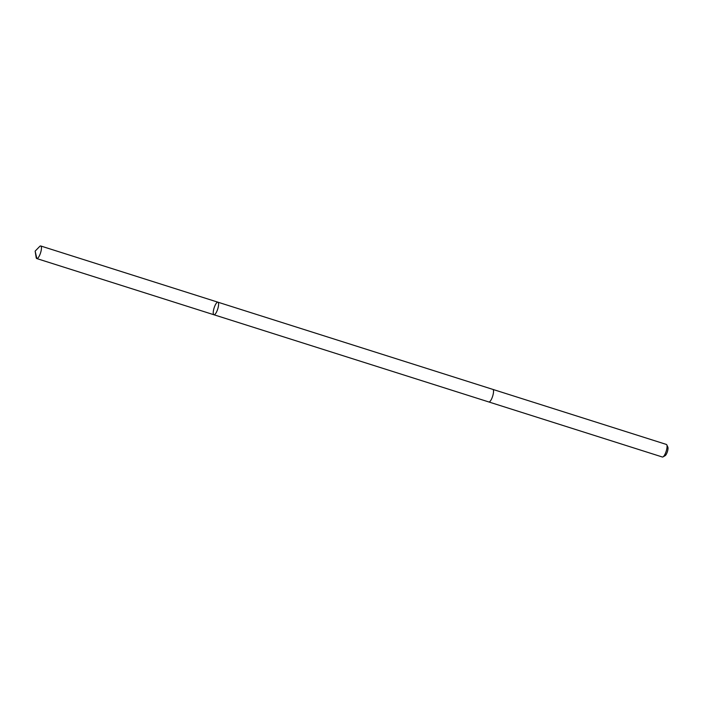 <?xml version="1.0" encoding="UTF-8"?>
<svg xmlns="http://www.w3.org/2000/svg" width="703" height="703" viewBox="0 0 703 703"><rect width="100%" height="100%" fill="white"/><g stroke="black" fill="none" stroke-linecap="round" stroke-linejoin="round"><path stroke-width="1.05" d="M492.803 389.383A6.599 1.881 107.6 0 1 492.838 389.392A6.599 1.881 107.6 0 1 493.33 393.478A6.599 1.881 107.6 0 1 491.002 400.06A6.599 1.881 107.6 0 1 488.849 401.967L213.923 314.759A6.599 1.881 -72.4 0 0 216.076 312.853A6.599 1.881 -72.4 0 0 218.405 306.262A6.599 1.881 -72.4 0 0 217.912 302.185A6.599 1.881 -72.4 0 0 214.125 307.896A6.599 1.881 -72.4 0 0 213.923 314.759A6.599 1.881 -72.4 0 0 216.076 312.853A6.599 1.881 -72.4 0 0 218.405 306.262A6.599 1.881 -72.4 0 0 217.912 302.185L40.765 245.988A6.599 1.881 107.6 0 1 41.257 250.066A6.599 1.881 107.6 0 1 38.92 256.657A6.599 1.881 107.6 0 1 36.776 258.563A6.599 1.881 107.6 0 1 36.152 257.447L35.15 251.129L39.614 246.533A6.599 1.881 107.6 0 1 40.765 245.988M217.912 302.185L492.838 389.392A6.599 1.881 107.6 0 1 492.645 396.246A6.599 1.881 107.6 0 1 488.849 401.967A6.599 1.881 107.6 0 1 488.813 401.958M492.838 389.392L666.374 444.437A6.599 1.881 107.6 0 1 666.813 444.894A6.599 1.881 107.6 0 1 666.172 451.3A6.599 1.881 107.6 0 1 663.008 456.897A6.599 1.881 107.6 0 1 662.384 457.012L488.849 401.967M666.813 444.894L667.85 447.126A4.693 1.344 107.6 0 1 667.393 451.686A4.693 1.344 107.6 0 1 665.143 455.667L663.008 456.897M36.846 258.581L35.15 251.129M213.923 314.759L36.776 258.563"/></g></svg>

